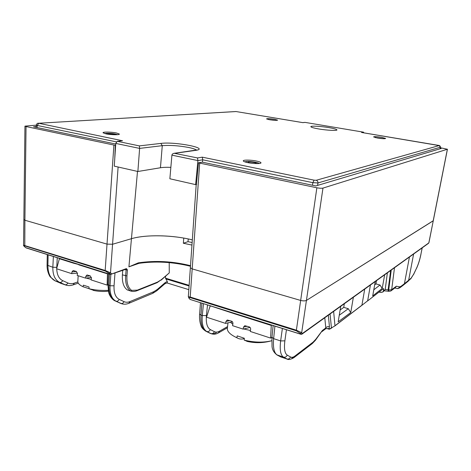 <?xml version="1.0" encoding="UTF-8"?>
<svg xmlns="http://www.w3.org/2000/svg" width="471" height="471" viewBox="0 0 471 471"><rect width="100%" height="100%" fill="white"/><g stroke="black" fill="none" stroke-linecap="round" stroke-linejoin="round"><path stroke-width="0.71" d="M196.395 184.461L198.503 162.795L202.271 162.159L315.817 185.939L441.215 148.447L440.191 148.277M192.315 239.874C173.022 235.005 145.898 234.346 131.45 238.697L112.563 244.255L107.011 244.119L24.91 220.24L23.862 219.474L24.91 220.24L24.786 245.874C23.78 245.638 23.809 245.986 24.875 246.922L24.592 246.68M23.562 245.203L105.174 270.472L113.917 145.05L26.04 126.546L24.91 220.24L107.011 244.119L112.563 244.255L110.514 272.827L109.319 273.41L105.404 271.09L24.828 245.886M113.917 145.05L115.307 145.28L114.759 158.668M115.666 145.239L115.307 145.28M115.748 144.038L33.523 126.817L36.22 126.64M24.875 246.922L26.064 247.899L24.745 246.863C23.668 245.868 23.273 245.297 23.562 245.132L24.951 126.14L36.279 125.168M24.951 126.14L26.04 126.546M440.285 147.729L447.368 149.254L322.971 188.1L306.433 300.416C305.055 301.04 303.094 301.034 300.539 300.404L192.192 268.894L190.361 267.74L192.192 268.894L190.202 297.03L296.312 330.171L301.687 332.644L300.298 333.309L296.353 330.819L190.284 297.637C188.889 297.289 188.565 297.578 189.318 298.502L188.948 298.237M301.252 334.292L428.822 242.895L433.285 220.705L306.433 300.416L301.687 332.644L302.288 333.58L300.898 334.245L300.298 333.309M296.294 330.801L316.871 187.782L199.692 163.107L192.192 268.894L300.539 300.404C303.094 301.034 305.055 301.04 306.433 300.416L433.19 220.84L447.368 149.254M316.871 187.782C319.556 188.282 321.587 188.388 322.971 188.1M198.503 162.795L199.692 163.107M247.811 162.648C245.085 162.071 243.578 161.506 243.301 160.958C242.659 159.775 250.666 159.834 256.359 161.029C259.132 161.6 260.663 162.171 260.958 162.736C261.635 163.908 253.569 163.867 247.811 162.648M105.957 133.858L103.072 132.81C102.331 131.768 111.327 131.886 116.384 132.957L119.334 134.017C120.123 135.047 111.068 134.953 105.957 133.858M377.63 138.056L373.568 136.914C374.221 136.484 376.877 136.619 381.539 137.314L385.643 138.468C384.995 138.898 382.322 138.757 377.63 138.056M269.512 119.728L266.527 118.892C267.31 118.486 270.007 118.621 274.611 119.293L277.637 120.134C276.86 120.541 274.151 120.405 269.512 119.728M318.649 128.93C313.821 128.077 311.225 127.347 310.854 126.728C310.283 125.669 320.71 126.199 328.935 127.617C333.845 128.471 336.512 129.213 336.93 129.855C337.572 130.909 327.004 130.39 318.649 128.93M196.448 150.119C195.377 149.201 192.68 148.3 188.371 147.423C178.503 145.633 169.801 145.05 162.271 145.669L139.616 148.406L137.873 171.497L114.253 166.133L115.789 143.425L117.22 141.306L139.392 145.892L139.616 148.406L115.789 143.425M312.503 185.244L312.844 182.666L202.724 159.804L197.92 160.587L195.636 184.626L196.648 184.408M195.636 184.626L169.866 178.768L171.903 155.153C172.05 154.17 172.845 153.552 174.276 153.287L197.496 157.926L202.289 157.167L314.069 180.163L316.171 180.281L439.131 145.592L361.551 132.475L363.5 132.168L305.025 122.383L302.723 122.607M137.873 171.497L160.446 167.753C163.125 167.329 166.593 167.193 170.849 167.358M305.096 122.401L302.841 122.637L236.059 111.545L38.693 123.255L122.537 140.758L117.22 141.306M363.806 132.846L363.5 132.168M202.289 157.167L202.724 159.804L202.489 162.207M171.903 155.153L197.92 160.587L197.496 157.926M382.187 138.627L376.835 137.915M383.8 138.715L375.263 137.579M274.305 120.299L269.736 119.769M275.806 120.37L268.258 119.493M117.567 134.665C114.741 133.658 110.909 133.216 106.063 133.34L104.756 133.581M115.165 134.753C114.17 134.052 111.804 133.717 108.071 133.746L107.135 134.07M259.144 163.514C258.414 162.336 248.682 160.97 245.715 161.624L244.92 161.894M256.259 163.537L256.259 163.537C257.608 162.901 250.378 161.635 248.199 162.124L247.823 162.648M91.221 279.421L86.081 278.055M108.218 290.348C101.442 290.695 95.048 290.16 89.037 288.735L89.031 287.016L83.396 285.155L83.043 286.727C79.864 285.249 78.121 283.66 77.803 281.941L77.874 280.734M89.037 288.735L94.447 290.625M89.037 288.676L83.214 286.804M103.455 272.25L104.179 272.474M64.097 259.886L64.774 260.098M99.405 270.978L100.123 271.202M67.924 261.087L68.601 261.299M95.383 269.712L96.09 269.936M71.769 262.294L72.452 262.506M83.461 265.968L84.162 266.186M79.416 264.696L73.523 263.177L59.399 258.732L59.941 258.573M93.399 269.088L92.699 269.206L78.704 264.802L78.722 264.478M108.136 273.722L107.618 273.898L92.699 269.206L92.71 268.87M90.244 275.9L85.804 276.342L87.041 274.97L90.297 275.924L91.427 278.149L91.139 279.927L107.117 285.096L107.465 273.51M61.036 258.92L59.399 258.732L56.602 268.753L71.692 273.633L77.485 273.103M107.117 285.096L107.894 284.808M76.449 271.484L71.969 271.885L71.692 273.633M71.969 271.885L73.193 270.525L76.361 271.455L77.468 273.657L77.185 275.411L85.522 278.108L85.804 276.342M91.439 277.507L85.522 278.108M73.835 262.942L73.523 263.177M87.4 267.54L87.712 267.304M250.437 330.483L243.69 328.976M271.732 340.727C263.701 342.753 254.534 342.558 244.225 340.144L244.308 338.243L237.196 335.876L236.872 337.689L235.182 336.912C230.231 334.398 227.599 331.749 227.299 328.97L227.469 327.398M244.225 340.144L247.905 341.581M244.29 338.649C241.729 339.373 239.439 339.173 237.419 338.037L236.872 337.689M232.821 324.254L230.449 322.305M265.703 323.23L266.621 323.518M215.594 307.481L216.448 307.751M260.528 321.599L261.44 321.887M220.446 309.005L221.305 309.276M255.388 319.986L256.295 320.268M225.332 310.542L226.198 310.813M240.198 315.211L241.087 315.493M235.053 313.598L234.529 313.792L210.478 305.873M252.85 319.191L252.279 319.42L234.529 313.792L234.493 313.421M271.779 325.137L271.278 325.443L252.279 319.42L252.238 318.997M247.198 326.232L243.489 327.139L244.796 325.685L249.206 326.886C250.266 327.363 250.737 328.216 250.631 329.453L250.26 331.443L270.595 338.078L271.278 325.443L270.589 324.76M211.491 306.191L210.119 306.056L206.551 317.183L225.603 323.4L232.468 321.846M270.595 338.078L271.961 337.177M229.766 320.598L225.962 321.446L225.603 323.4M225.962 321.446L227.269 319.997L231.532 321.169C232.562 321.64 233.027 322.482 232.921 323.707L232.556 325.667L243.124 329.117L243.489 327.139M250.024 327.404L243.124 329.117M228.276 311.466L227.964 311.714M245.55 317.289L245.903 317.007M139.239 263.26L128.919 266.845L137.891 263.483L138.291 262.859C155.448 260.333 172.851 261.275 190.508 265.685M105.357 271.078L105.239 270.489L110.514 272.827L111.527 273.792L110.338 274.375L109.319 273.41M189.318 298.502L190.225 299.474L189.065 298.361L188.329 296.736L190.202 297.03L190.337 297.654M188.824 289.647L166.97 282.936M373.791 289.806L379.997 285.026L382.211 288.423L384.672 274.787M382.211 288.423L372.702 295.947L375.257 281.546M339.267 315.211L348.299 308.717L350.754 312.544L353.368 297.254M350.754 312.544L338.166 321.828L340.751 306.309M329.217 329.229L330.142 328.87L329.217 329.229L326.886 328.522M321.858 331.696L325.879 328.617L328.999 328.581L327.039 328.57M325.879 328.617L325.797 327.934C326.633 326.786 327.845 326.397 329.441 326.762L328.999 328.581L329.788 328.823L334.84 325.967M57.25 257.731L56.726 268.311M56.726 268.794C56.967 274.823 58.946 278.761 62.655 280.616L67.895 283C69.867 283.866 72.016 283.907 74.347 283.124L77.803 281.941L78.162 275.729M207.499 304.937L206.428 315.541C205.839 322.976 207.134 327.651 210.307 329.57L214.405 331.655C215.942 332.402 217.684 332.232 219.627 331.131L227.558 326.597M192.133 242.518L187.988 241.676L183.343 243.242L183.767 238.079C165.627 234.852 143.849 234.994 131.45 238.697L112.563 244.255L118.109 167.005M131.256 291.202L130.555 290.978C126.882 288.346 125.245 283.318 125.639 275.888L126.104 269.883L127.423 269.901L126.952 275.906C126.564 283.006 128.118 287.828 131.615 290.371L137.414 290.112L157.497 282.1L161.241 279.756L169.266 272.903L161.123 280.157M169.219 262.624L169.266 272.903M165.551 276.377L165.562 278.178L189.124 285.338M187.988 241.676L188.27 238.95M137.497 171.415L128.919 266.845L138.291 262.859M183.343 243.242L191.956 245.073M286.439 329.741L284.873 340.851C283.913 348.611 284.702 353.362 287.239 355.116L290.525 356.971C291.761 357.636 293.227 357.324 294.917 356.047L313.085 342.134L315.764 339.308L322.399 330.483L325.797 327.934L324.784 317.766M413.615 254.016L408.645 280.263L411.112 278.12L413.585 274.334L416.558 268.152C418.366 264.249 419.826 259.598 420.921 254.205L422.157 247.881M409.44 257.013L404.424 283.701L408.645 280.263L407.945 281.405M122.737 270.366L122.395 274.881L126.952 275.906M114.983 273.08L114.053 285.791C113.729 292.791 115.448 297.319 119.204 299.373L124.038 301.652C125.851 302.482 127.859 302.441 130.061 301.54L153.846 291.661L157.273 289.471L165.527 282.323L167.323 281.593L165.562 278.178M128 290.154L127.341 289.942C123.655 287.31 122.001 282.288 122.395 274.881M374.669 284.849L375.97 283.907L376.482 280.663M375.97 283.907L379.997 285.026M340.133 310L343.759 307.363L344.301 303.76M343.759 307.363L348.299 308.717M428.904 242.795L433.273 220.746M188.323 296.842L196.207 184.502M167.323 281.593L167.258 282.818L164.809 283.819M131.615 290.371L130.555 290.978L127.341 289.942M48.113 254.858L47.895 265.668C47.965 273.374 50.397 278.443 55.189 280.881L61.86 283.742M66.17 285.185L59.646 282.37C54.977 279.974 52.711 274.94 52.84 267.269L53.376 256.512M109.466 274.14L108.913 285.397C108.736 293.415 110.85 298.596 115.242 300.94L121.3 303.63M122.007 303.866L116.007 301.193C111.698 298.879 109.714 293.733 110.043 285.762L110.856 274.493M201.882 303.177L200.982 315.164C200.522 323.683 202.171 329.035 205.921 331.225L210.478 333.462C212.221 334.157 214.14 333.91 216.23 332.726M214.405 331.655C213.634 333.268 212.48 333.91 210.937 333.58L206.804 331.519C203.154 329.364 201.647 324.054 202.289 315.588L203.478 303.677M274.917 326.12L273.639 338.655C272.886 347.545 274.075 353.009 277.207 355.04L281.605 357.253M287.563 359.249L283.465 357.13C280.533 355.163 279.591 349.759 280.639 340.922L282.382 328.464M130.061 301.54L128.883 303.3C126.21 304.396 123.655 304.496 121.212 303.595L119.922 303.106M74.347 283.124L73.182 284.873C70.42 285.809 67.789 285.809 65.281 284.884L60.335 283.171M291.843 357.878L293.933 357.654C290.689 359.485 288.387 359.956 287.033 359.073L280.139 356.629M130.555 290.978L130.555 290.978C132.557 291.702 134.706 291.614 137.008 290.713L157.096 282.682L161.241 279.756M156.943 290.636L164.909 283.73L165.527 282.323M379.073 292.079L381.157 292.279C382.517 292.314 383.259 291.861 383.388 290.925L382.988 291.943L381.339 292.367M383.176 291.79L385.207 289.524L387.368 272.85M315.535 340.121L322.399 330.483M394.498 267.734L391.672 289.706L396.347 286.203L395.44 287.534L391.018 290.86M403.671 284.89L404.424 283.701L400.874 286.403L400.073 287.64C398.442 288.499 397.418 288.776 397 288.476L396.841 288.446M125.045 269.559L126.104 269.883L125.904 269.259M190.484 299.556L189.86 299.215M127.423 269.901L126.405 268.6L110.455 274.446L25.787 247.675M390.659 270.489L388.116 289.853L385.207 289.524L383.647 290.784L383.529 288.552L382.593 289.365M391.236 270.077L388.705 290.012L388.116 289.853L388.328 291.16M383.388 290.925L383.624 288.741M330.106 328.893L329.676 329.035M381.157 292.279L378.99 292.144M367.574 300.957L383.529 288.552M330.065 313.974L331.425 327.881L331.772 327.934L330.136 328.876L331.743 327.946M361.834 305.367L367.657 300.804L370.436 285.002M440.032 148.801L440.303 147.246L317.954 182.948L317.625 185.397M139.392 145.892L160.841 143.414C175.306 141.447 210.667 148.418 195.483 150.402L175.018 153.269M116.343 141.865L37.233 125.445L37.144 127.57M160.841 143.414L162.271 145.669L160.446 167.753M38.687 123.508L37.233 125.445L36.285 125.027M438.472 145.368L438.43 145.351C439.731 145.468 440.379 146.081 440.379 147.188L439.131 145.592M316.171 180.281C317.419 180.676 318.013 181.565 317.954 182.948L312.844 182.666L314.069 180.163M361.604 132.475L438.395 145.356M194.953 150.39L195.483 150.402M236.059 111.545L302.771 122.613M38.693 123.255L235.865 111.533M105.239 270.489L105.404 271.09M24.557 245.291L24.786 245.874M190.131 297.007L190.284 297.637M296.312 330.171L296.353 330.819M328.358 315.205L329.441 326.762M364.725 289.106L361.916 305.208L334.969 325.761L333.639 311.413M119.204 299.373C118.433 300.869 117.367 301.475 116.007 301.193L114.777 300.704M114.053 285.791L110.043 285.762L107.9 284.678L108.654 292.367C108.783 293.721 111.203 299.309 115.165 300.91L120.876 303.454C122.224 303.736 123.278 303.136 124.038 301.652M210.307 329.57C209.53 331.207 208.359 331.855 206.804 331.519L205.468 331.019M199.633 314.004L200.982 315.164L202.289 315.588L206.428 315.541M62.655 280.616C61.901 282.035 60.894 282.624 59.646 282.37L54.866 280.728M56.756 267.328L52.84 267.269L47.071 265.12C46.912 271.29 49.62 276.389 50.409 277.03L55.131 280.857L64.916 284.731C66.158 284.984 67.147 284.407 67.895 283M271.961 337.201L273.639 338.655L280.639 340.922L284.873 340.851M287.239 355.116C286.445 356.841 285.19 357.513 283.465 357.13L276.542 354.704M273.139 325.561L271.938 337.401L272.032 346.291C272.279 349.741 273.951 352.638 277.042 354.975L280.604 356.877L286.804 358.961C288.505 359.338 289.747 358.672 290.525 356.971M301.128 334.286L190.225 299.474L300.975 334.31L301.893 334.192M396.347 286.203L399.467 286.874L400.874 286.403M189.083 285.974L165.715 278.861M137.414 290.112L137.008 290.713M157.497 282.1L157.096 282.682M47.283 254.599L47.076 264.99M108.43 273.81L107.906 284.525M152.81 293.303L156.819 290.748L157.273 289.471M129.007 303.247L152.686 293.356L153.846 291.661M200.475 302.735L199.622 314.186C199.268 318.361 199.745 322.211 201.04 325.738C201.506 327.569 203.095 329.388 205.809 331.184L209.742 333.127M211.226 333.709L211.226 333.709C213.704 334.551 216.13 334.269 218.503 332.873L219.627 331.131M312.355 343.5L315.387 340.309L315.764 339.308M294.163 357.477L312.132 343.677L313.085 342.134M293.933 357.654L294.917 356.047M422.216 247.846L420.921 254.205M413.52 274.664L416.558 268.152M388.899 291.313L388.705 290.012L391.672 289.706L390.83 291.001L388.899 291.313L384.354 290.837M410.606 279.085L413.585 274.334M408.133 281.24L411.112 278.12M399.467 286.874C399.043 288.04 398.225 288.576 397 288.476L394.786 288.028M126.405 268.6L125.957 269.241L110.455 274.446L26.388 247.999M125.957 269.241L125.61 269.235M361.793 305.396L334.881 325.938L361.799 305.391M433.285 220.705L447.444 149.207M36.19 127.37L36.285 125.092C36.785 123.69 37.503 123.072 38.451 123.237M440.102 148.783L440.373 147.205M174.276 153.287L197.002 149.955M363.547 132.168L305.025 122.383M83.043 286.727L83.355 286.88M93.252 290.371C98.251 291.484 103.29 291.749 108.371 291.172M235.182 336.912L237.419 338.037M246.845 341.34C255.129 343.271 263.354 343.088 271.52 340.786M227.97 322.865L227.299 328.97M190.467 266.262C172.657 261.858 155.13 260.928 137.891 263.483L135.271 264.16M78.251 283.124L73.282 284.843M227.369 327.781L218.685 332.773M420.986 254.128C419.873 259.615 418.378 264.402 416.488 268.482M407.904 281.44L403.853 284.737M400.256 287.504L403.629 284.92M428.533 243.307L301.993 334.122M327.033 328.564L325.808 328.723M378.972 292.161L381.098 292.361L382.982 291.943"/></g></svg>
